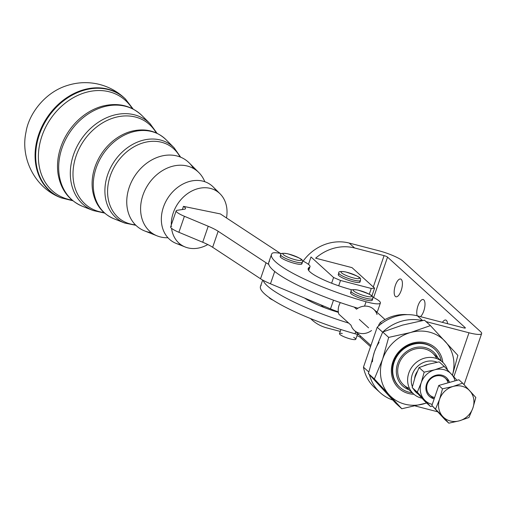 <?xml version="1.0" encoding="UTF-8"?>
<svg xmlns="http://www.w3.org/2000/svg" width="507" height="507" viewBox="0 0 507 507"><rect width="100%" height="100%" fill="white"/><g stroke="black" fill="none" stroke-linecap="round" stroke-linejoin="round"><path stroke-width="0.76" d="M372.411 361.833A38.728 35.046 -47.7 0 1 374.47 351.788A38.728 35.046 -47.7 0 1 379.097 342.415A38.728 35.046 132.3 0 0 374.47 351.788L382.715 331.996L402.507 325.107L424.479 320.202L430.43 325.608L410.638 332.497A38.728 35.046 132.3 0 0 382.601 359.178A38.728 35.046 132.3 0 0 389.167 394.852A38.728 35.046 132.3 0 0 423.77 403.845A38.728 35.046 132.3 0 0 426.558 402.945A38.728 35.046 -47.7 0 1 423.77 403.845A38.728 35.046 -47.7 0 1 389.167 394.852L401.798 408.75L426.628 403.014L401.798 408.75L395.847 403.344L368.405 373.564L374.47 351.788A38.728 35.046 132.3 0 0 372.411 361.833M392.868 361.846A27.232 24.647 132.3 0 0 413.934 394.256A27.232 24.647 -47.7 0 1 392.868 361.846A27.232 24.647 -47.7 0 1 420.056 342.073A27.232 24.647 -47.7 0 1 442.858 362.416A27.232 24.647 132.3 0 0 425.924 342.852A27.232 24.647 132.3 0 0 392.868 361.846M399.624 387.075A25.819 23.366 -47.7 0 1 395.986 356.782A25.819 23.366 -47.7 0 1 425.024 343.765A25.819 23.366 -47.7 0 1 434.341 348.86A25.819 23.366 132.3 0 0 434.119 348.658A25.819 23.366 132.3 0 0 425.024 343.765A25.819 23.366 132.3 0 0 396.068 356.636A25.819 23.366 132.3 0 0 399.396 386.873L399.846 387.278A25.819 23.366 -47.7 0 1 399.909 352.46A25.819 23.366 -47.7 0 1 434.562 349.063A25.819 23.366 -47.7 0 1 441.229 360.933A25.819 23.366 132.3 0 0 401.189 351.142A25.819 23.366 132.3 0 0 408.94 392.171A25.819 23.366 -47.7 0 1 399.846 387.278M452.421 375.231A38.728 35.046 132.3 0 0 445.241 341.49A38.728 35.046 132.3 0 0 410.638 332.497L388.666 337.402L382.601 359.178L374.356 378.976L389.167 394.852A38.728 35.046 -47.7 0 1 382.601 359.178A38.728 35.046 -47.7 0 1 410.638 332.497A38.728 35.046 -47.7 0 1 445.241 341.49A38.728 35.046 -47.7 0 1 452.421 375.231M457.878 355.388L430.43 325.608L457.878 355.388L452.447 375.262L457.878 355.388M410.638 332.497L430.43 325.608L424.479 320.202L402.507 325.107L382.715 331.996L388.666 337.402L410.638 332.497M389.167 394.852L374.356 378.976L368.405 373.564L395.847 403.344L401.798 408.75L389.167 394.852M382.601 359.178L388.666 337.402L382.715 331.996L374.47 351.788L368.405 373.564L374.356 378.976L382.601 359.178M369.464 374.749A43.032 38.944 132.3 0 0 392.716 400.017A43.032 38.944 -47.7 0 1 380.142 392.633A43.032 38.944 -47.7 0 1 369.464 374.749M415.372 406.006L437.756 411.823L415.372 406.006M453.835 376.777L468.988 332.776L426.026 321.609L468.988 332.776A20.084 3.663 19 0 0 480.604 331.692L402.926 261.118A20.084 3.663 19 0 0 378.659 250.712L349.177 243.049A43.032 38.944 132.3 0 0 303.123 261.149A43.032 38.944 -47.7 0 1 349.177 243.049L378.659 250.712A20.084 3.663 -161 0 1 402.926 261.118L480.604 331.692A20.084 3.663 -161 0 1 481.65 333.568A20.084 3.663 -161 0 1 468.988 332.776L453.835 376.777M422.185 320.614A43.032 38.944 132.3 0 0 382.874 331.927A43.032 38.944 -47.7 0 1 422.185 320.614M382.639 332.148A43.032 38.944 132.3 0 0 382.627 332.167L377.202 327.243L363.462 367.157L368.766 371.98L363.462 367.157L377.202 327.243A43.032 38.944 -47.7 0 1 417.426 315.861L463.569 327.852L417.426 315.861A43.032 38.944 132.3 0 0 377.202 327.243L382.627 332.167A43.032 38.944 -47.7 0 1 382.639 332.148M412.299 392.779A25.819 23.366 -47.7 0 1 408.94 392.171A25.819 23.366 132.3 0 0 412.299 392.779M426.602 384.04A12.656 11.452 132.3 0 0 433.77 398.724A12.656 11.452 -47.7 0 1 426.602 384.04A12.656 11.452 -47.7 0 1 437.883 374.914A12.656 11.452 -47.7 0 1 449.202 381.739A12.656 11.452 132.3 0 0 437.883 374.914A12.656 11.452 132.3 0 0 426.602 384.04M434.638 397.482A11.477 10.387 -47.7 0 1 427.287 383.976A11.477 10.387 -47.7 0 1 438.016 375.662A11.477 10.387 -47.7 0 1 448.074 382.823M424.41 399.827A18.645 16.877 132.3 0 0 432.262 404.396A18.645 16.877 -47.7 0 1 424.41 399.827L430.494 406.519L432.528 406.145L430.494 406.519L425.398 401.893L412.185 387.557L415.106 377.069L419.074 367.537L428.605 364.222L439.182 361.859L444.278 366.485L434.746 369.806A18.645 16.877 132.3 0 0 421.247 382.652A18.645 16.877 132.3 0 0 424.41 399.827A18.645 16.877 -47.7 0 1 421.247 382.652L417.28 392.184L424.41 399.827L417.28 392.184L412.185 387.557L425.398 401.893L430.494 406.519L424.41 399.827M455.052 380.852A18.645 16.877 132.3 0 0 451.407 374.134A18.645 16.877 132.3 0 0 434.746 369.806L424.169 372.163L421.247 382.652A18.645 16.877 -47.7 0 1 434.746 369.806A18.645 16.877 -47.7 0 1 451.407 374.134A18.645 16.877 -47.7 0 1 455.052 380.852M457.016 380.294L444.278 366.485L457.016 380.294M434.746 369.806L444.278 366.485L439.182 361.859L428.605 364.222L419.074 367.537L424.169 372.163L434.746 369.806M421.247 382.652L424.169 372.163L419.074 367.537L415.106 377.069L412.185 387.557L417.28 392.184L421.247 382.652M449.842 382.322L445.254 378.152A11.477 10.387 132.3 0 0 427.287 383.976A11.477 10.387 132.3 0 0 429.822 395.137L434.106 399.028M472.904 407.97L475.826 397.488L469.748 390.789A18.645 16.877 -47.7 0 1 472.904 407.97A18.645 16.877 -47.7 0 1 459.405 420.816L468.937 417.502L472.904 407.97L468.937 417.502L459.405 420.816A18.645 16.877 -47.7 0 1 442.744 416.488L448.828 423.18L459.405 420.816L448.828 423.18L445.108 419.796L431.894 405.461L442.744 416.488A18.645 16.877 -47.7 0 1 439.582 399.307A18.645 16.877 -47.7 0 1 453.087 386.461A18.645 16.877 -47.7 0 1 469.748 390.789L462.612 383.146L453.087 386.461L442.503 388.825L439.582 399.307L435.614 408.838L439.582 399.307L442.503 388.825L438.783 385.447L431.894 405.461L438.783 385.447L442.503 388.825L453.087 386.461L462.612 383.146L458.892 379.768L438.783 385.447L458.892 379.768L462.612 383.146L475.826 397.488L472.904 407.97A18.645 16.877 132.3 0 0 469.748 390.789A18.645 16.877 132.3 0 0 453.087 386.461A18.645 16.877 132.3 0 0 439.582 399.307A18.645 16.877 132.3 0 0 442.744 416.488L431.894 405.461L445.108 419.796L448.828 423.18L442.744 416.488A18.645 16.877 132.3 0 0 459.405 420.816A18.645 16.877 132.3 0 0 472.904 407.97M269.103 297.489A8.606 1.572 19 0 0 273.096 300.176A8.606 1.572 -161 0 1 269.103 297.489M298.953 260.452A9.753 1.781 -161 0 1 283.318 254.571A9.753 1.781 -161 0 1 294.111 255.743A9.753 1.781 -161 0 1 298.953 260.452A9.753 1.781 19 0 0 294.111 255.743A9.753 1.781 19 0 0 283.318 254.571A9.753 1.781 19 0 0 298.953 260.452M299.605 262.677A11.477 2.091 19 0 0 302.425 262.258A11.477 2.091 -161 0 1 299.605 262.677A11.477 2.091 -161 0 1 287.33 259.147A11.477 2.091 -161 0 1 280.726 254.787A11.477 2.091 19 0 0 287.33 259.147A11.477 2.091 19 0 0 299.605 262.677M301.228 262.74A11.477 2.091 -161 0 1 299.054 264.274A11.477 2.091 19 0 0 301.874 263.862L302.425 262.258C301.766 260.522 306.501 259.92 287.596 253.741C282.374 252.949 280.079 253.297 280.726 254.787L280.175 256.39A11.477 2.091 19 0 0 286.778 260.75A11.477 2.091 19 0 0 299.054 264.274A11.477 2.091 -161 0 1 284.807 259.876A11.477 2.091 -161 0 1 281.379 255.908M340.913 329.525L339.487 333.669A8.606 1.572 19 0 0 344.443 336.94A8.606 1.572 19 0 0 353.645 339.582A8.606 1.572 19 0 0 355.762 339.272L357.441 334.398M369.324 296.798A9.753 1.781 -161 0 1 353.696 290.917A9.753 1.781 -161 0 1 364.482 292.089A9.753 1.781 -161 0 1 369.324 296.798A9.753 1.781 19 0 0 364.482 292.089A9.753 1.781 19 0 0 353.696 290.917A9.753 1.781 19 0 0 369.324 296.798M369.977 299.016A11.477 2.091 19 0 0 372.797 298.604A11.477 2.091 -161 0 1 369.977 299.016A11.477 2.091 -161 0 1 357.708 295.492A11.477 2.091 -161 0 1 351.104 291.132A11.477 2.091 19 0 0 357.708 295.492A11.477 2.091 19 0 0 369.977 299.016M371.599 299.086A11.477 2.091 -161 0 1 369.432 300.619A11.477 2.091 19 0 0 372.252 300.201L372.797 298.604C372.138 296.868 376.878 296.265 357.974 290.086C352.745 289.294 350.457 289.643 351.104 291.132L350.552 292.729A11.477 2.091 19 0 0 357.156 297.096A11.477 2.091 19 0 0 369.432 300.619A11.477 2.091 -161 0 1 355.179 296.215A11.477 2.091 -161 0 1 351.75 292.247M353.69 337.37A8.606 1.572 -161 0 1 353.645 339.582A8.606 1.572 -161 0 1 341.781 335.691A8.606 1.572 -161 0 1 342.295 333.448M353.297 277.906A9.753 1.781 -161 0 1 341.141 271.758A9.753 1.781 -161 0 1 356.237 275.681A9.753 1.781 -161 0 1 353.297 277.906A9.753 1.781 19 0 0 356.237 275.681A9.753 1.781 19 0 0 341.141 271.758A9.753 1.781 19 0 0 353.297 277.906M353.29 279.997A11.477 2.091 19 0 0 360.528 280.447A11.477 2.091 -161 0 1 353.29 279.997A11.477 2.091 -161 0 1 338.828 272.975A11.477 2.091 19 0 0 353.29 279.997M359.324 280.929A11.477 2.091 -161 0 1 352.739 281.594A11.477 2.091 19 0 0 359.976 282.05L360.528 280.447C359.862 278.711 364.603 278.109 345.698 271.936C340.47 271.144 338.182 271.492 338.828 272.975L338.277 274.579A11.477 2.091 19 0 0 352.739 281.594A11.477 2.091 -161 0 1 340.919 277.044A11.477 2.091 -161 0 1 339.475 274.097M376.416 311.742A20.084 3.663 19 0 0 377.633 311.006L380.389 303.002A20.084 3.663 -161 0 1 366.054 301.76L364.546 306.133L366.054 301.76A80.321 14.659 -161 0 1 271.492 254.438A80.321 14.659 -161 0 1 272.221 253.304A20.084 3.663 -161 0 1 281.664 253.652A20.084 3.663 19 0 0 272.221 253.304A80.321 14.659 19 0 0 366.054 301.76A20.084 3.663 19 0 0 380.06 303.408A20.084 3.663 19 0 0 372.759 297.134A20.084 3.663 -161 0 1 380.389 303.002M345.001 287.856A57.373 10.47 19 0 0 352.15 289.934A57.373 10.47 -161 0 1 345.001 287.856A34.425 6.28 -161 0 1 338.682 285.802A34.425 6.28 19 0 0 345.001 287.856M308.129 268.811A34.425 6.28 19 0 0 338.682 285.802A34.425 6.28 -161 0 1 308.129 268.811A57.373 10.47 -161 0 1 309.543 267.151A57.373 10.47 19 0 0 308.199 268.552A57.373 10.47 19 0 0 308.129 268.811M308.49 270.199L309.543 267.151L308.49 270.199M302.387 260.788A20.084 3.663 -161 0 1 310.011 266.663A20.084 3.663 -161 0 1 309.543 267.151A20.084 3.663 19 0 0 302.387 260.788M271.492 254.438L268.735 262.436A80.321 14.659 19 0 0 268.735 264.362A80.321 14.659 19 0 0 354.222 307.103A80.321 14.659 19 0 0 357.948 308.218A80.321 14.659 -161 0 1 354.222 307.103A80.321 14.659 -161 0 1 268.735 264.362A22.948 4.189 -161 0 1 266.048 262.765L260.535 278.768A22.948 4.189 19 0 0 263.222 280.365A80.321 14.659 19 0 0 348.715 323.098L338.815 314.112L348.715 323.098A80.321 14.659 -161 0 1 263.222 280.365A22.948 4.189 19 0 0 270.472 283.793A22.948 4.189 -161 0 1 263.222 280.365A22.948 4.189 -161 0 1 260.535 278.768L266.048 262.765L218.156 231.268L212.648 247.27L260.535 278.768L212.648 247.27L218.156 231.268A22.948 4.189 19 0 0 208.225 226.249L202.711 242.245A22.948 4.189 -161 0 1 212.648 247.27A22.948 4.189 19 0 0 202.711 242.245L208.225 226.249L184.402 216.286A14.342 2.617 -161 0 1 176.163 210.842A14.342 2.617 -161 0 1 177.222 210.285L184.434 209.226A14.342 2.617 19 0 0 185.492 208.669A14.342 2.617 19 0 0 183.464 206.362L182.374 209.53L183.464 206.362A14.342 2.617 -161 0 1 184.434 209.226L177.222 210.285A14.342 2.617 19 0 0 184.402 216.286L178.889 232.288L184.402 216.286L208.225 226.249A22.948 4.189 -161 0 1 218.156 231.268L266.048 262.765A22.948 4.189 19 0 0 268.735 264.362A80.321 14.659 -161 0 1 269.471 261.301M304.53 298.034L270.472 283.793L274.712 271.473L270.472 283.793L304.53 298.034A34.425 6.28 19 0 0 336.737 311.856A34.425 6.28 -161 0 1 304.53 298.034L330.507 308.89A22.948 4.189 19 0 0 338.321 311.83A22.948 4.189 -161 0 1 330.507 308.89L333.505 300.182L330.507 308.89L304.53 298.034M359.324 319.442L368.576 327.845M338.397 312.356A57.373 10.47 -161 0 1 336.737 311.856A57.373 10.47 19 0 0 338.397 312.356M355.743 331.711L355.033 333.764A20.084 3.663 19 0 0 359.152 334.81A20.084 3.663 -161 0 1 355.033 333.764L355.743 331.711M262.67 280.06L260.471 286.436A80.321 14.659 19 0 0 355.033 333.764A80.321 14.659 -161 0 1 261.2 285.302M371.517 330.52A14.342 12.979 -47.7 0 1 351.015 325.19L348.715 323.098L351.015 325.19A14.342 12.979 132.3 0 0 354.374 330.469L370.915 345.501M315.646 258.19A43.032 38.944 -47.7 0 1 354.602 247.974L349.177 243.049L354.602 247.974A43.032 38.944 132.3 0 0 315.646 258.19L352.016 267.639L315.646 258.19M327.053 327.978A43.032 38.944 -47.7 0 1 311.894 319.828A43.032 38.944 -47.7 0 1 310.582 318.573A43.032 38.944 132.3 0 0 327.053 327.978L340.267 331.413L327.053 327.978M176.163 210.842L170.65 226.838A14.342 2.617 19 0 0 178.889 232.288L202.711 242.245L178.889 232.288A14.342 2.617 -161 0 1 171.708 226.28M385.009 319.543L373.665 309.238A14.342 12.979 132.3 0 0 356.522 309.188L354.222 307.103L356.522 309.188A14.342 12.979 -47.7 0 1 377.031 314.517M340.336 302.59A14.342 12.979 132.3 0 0 338.815 314.112A14.342 12.979 -47.7 0 1 340.336 302.59M308.465 264.356L311.006 256.979L333.587 277.5L340.52 280.472L338.682 285.802L340.52 280.472L371.276 288.464L369.305 294.193L371.276 288.464L340.52 280.472L333.587 277.5L331.622 283.21L333.587 277.5L311.006 256.979L308.465 264.356M338.365 312.16L334.474 311.152L338.365 312.16M320.988 304.91L323.396 307.096L326.102 308.262L323.396 307.096L320.988 304.91M374.597 288.153L371.276 288.464L374.597 288.153L352.016 267.639L374.597 288.153L371.916 295.942L374.597 288.153M373.291 286.968L384.078 255.636L354.602 247.974L384.078 255.636A2.871 0.526 -161 0 1 387.544 257.119L465.23 327.693A2.871 0.526 -161 0 1 463.569 327.852A2.871 0.526 19 0 0 465.375 327.966A2.871 0.526 19 0 0 465.23 327.693L465.09 328.08L465.23 327.693L387.544 257.119A2.871 0.526 19 0 0 384.078 255.636L373.291 286.968M427.331 364.596A15.204 13.759 132.3 0 0 424.422 365.522A15.204 13.759 -47.7 0 1 427.331 364.596M417.261 371.504A15.204 13.759 132.3 0 0 414.618 378.52A15.204 13.759 -47.7 0 1 417.261 371.504M437.104 362.245A18.645 16.877 132.3 0 0 417.21 366.707A18.645 16.877 132.3 0 0 412.375 386.733A18.645 16.877 -47.7 0 1 417.21 366.707A18.645 16.877 -47.7 0 1 437.104 362.245M413.427 388.939A18.645 16.877 132.3 0 0 417.863 393.806A18.645 16.877 -47.7 0 1 413.427 388.939M378.437 326.109L379.033 324.379L378.437 326.109M421.159 398.02A21.516 19.469 132.3 0 0 421.938 398.204A21.516 19.469 -47.7 0 1 421.159 398.02A21.516 19.469 -47.7 0 1 413.579 393.945A21.516 19.469 -47.7 0 1 413.63 364.926A21.516 19.469 -47.7 0 1 442.51 362.093A21.516 19.469 -47.7 0 1 447.542 369.964A21.516 19.469 132.3 0 0 413.908 364.622A21.516 19.469 132.3 0 0 421.159 398.02M442.51 362.093L432.572 353.068A21.516 19.469 132.3 0 0 403.692 355.895A21.516 19.469 132.3 0 0 403.642 384.914L413.579 393.945M408.991 389.775A22.948 20.768 -47.7 0 1 402.735 355.027A22.948 20.768 -47.7 0 1 437.921 357.923A22.948 20.768 132.3 0 0 402.735 355.027A22.948 20.768 132.3 0 0 408.991 389.775M409.498 388.451A21.516 19.469 -47.7 0 1 403.692 355.895A21.516 19.469 -47.7 0 1 436.654 358.557M381.441 323.65L380.25 322.566L379.033 324.379L380.25 322.566L381.441 323.65M407.311 314.632A40.161 36.346 132.3 0 0 380.25 322.566A40.161 36.346 -47.7 0 1 407.311 314.632M377.557 390.029A43.032 38.944 -47.7 0 1 363.462 367.157A43.032 38.944 132.3 0 0 374.717 387.709L380.142 392.633M422.584 320.544L417.426 315.861L422.584 320.544M401.183 290.517A9.177 3.53 -75.4 0 0 400.606 279.008A9.177 3.53 -75.4 0 0 395.403 285.27A9.177 3.53 -75.4 0 0 395.986 296.779A9.177 3.53 -75.4 0 0 401.183 290.517M423.763 311.038A9.177 3.53 -75.4 0 0 423.187 299.523A9.177 3.53 -75.4 0 0 417.983 305.784A9.177 3.53 -75.4 0 0 417.223 315.804A9.177 3.53 104.6 0 1 417.983 305.784A9.177 3.53 104.6 0 1 424.765 301.798A9.177 3.53 104.6 0 1 420.468 316.647A9.177 3.53 -75.4 0 0 423.763 311.038M447.542 323.688A9.177 3.53 -75.4 0 0 445.767 320.044A9.177 3.53 -75.4 0 0 442.44 322.357A9.177 3.53 104.6 0 1 447.542 323.688M370.509 346.68L359.995 337.13A2.871 0.526 19 0 0 356.972 335.761A2.871 0.526 -161 0 1 359.995 337.13L360.401 335.945L359.995 337.13L370.509 346.68M373.621 297.552L387.544 257.119L373.621 297.552M395.403 285.27A9.177 3.53 104.6 0 1 402.285 281.816A9.177 3.53 104.6 0 1 397.196 296.595A9.177 3.53 104.6 0 1 395.403 285.27M220.368 213.922L183.464 206.362L220.368 213.922L280.371 253.386L220.368 213.922M226.496 217.953A32.214 25.775 123.3 0 0 201.583 187.932A32.214 25.775 123.3 0 0 171.29 224.988A32.214 25.775 -56.7 0 1 189.06 192.609A32.214 25.775 -56.7 0 1 220.152 193.908A32.214 25.775 -56.7 0 1 226.496 217.953M171.543 228.308A32.214 25.775 123.3 0 0 207.8 244.551A32.214 25.775 -56.7 0 1 185.226 247.01A32.214 25.775 -56.7 0 1 171.543 228.308M220.152 193.908L213.251 187.001A34.223 27.384 123.3 0 0 168.071 197.698A34.223 27.384 123.3 0 0 176.144 243.417L185.226 247.01M180.993 244.742A34.223 27.384 -56.7 0 1 161.334 219.582A34.223 27.384 -56.7 0 1 185.511 182.837A34.223 27.384 -56.7 0 1 216.388 190.924M204.79 181.715A38.418 30.743 123.3 0 0 148.145 184.586A38.418 30.743 123.3 0 0 167.937 237.745A38.418 30.743 -56.7 0 1 157.208 235.913A38.418 30.743 -56.7 0 1 148.145 184.586A38.418 30.743 -56.7 0 1 198.858 172.583A38.418 30.743 -56.7 0 1 204.79 181.715M198.858 172.583L189.269 162.969A41.219 32.98 123.3 0 0 134.856 175.853A41.219 32.98 123.3 0 0 144.577 230.913L157.208 235.913M151.397 232.65A41.219 32.98 -56.7 0 1 126.744 202.204A41.219 32.98 -56.7 0 1 155.858 157.956A41.219 32.98 -56.7 0 1 193.56 168.539M180.042 156.955A44.299 35.446 123.3 0 0 116.287 163.641A44.299 35.446 123.3 0 0 135.407 224.823A44.299 35.446 -56.7 0 1 116.287 163.641A44.299 35.446 -56.7 0 1 180.042 156.955M135.895 225.311L124.64 223.017A45.636 36.51 -56.7 0 1 113.879 162.05A45.636 36.51 -56.7 0 1 174.116 147.791A45.636 36.51 123.3 0 0 113.879 162.05A45.636 36.51 123.3 0 0 124.64 223.017L114.018 218.802A47.988 38.399 -56.7 0 1 102.693 154.698A47.988 38.399 -56.7 0 1 166.043 139.698A47.988 38.399 123.3 0 0 102.693 154.698A47.988 38.399 123.3 0 0 114.018 218.802C102.053 213.618 94.904 204.131 92.578 190.353A47.424 37.943 -56.7 0 1 131.427 131.288A47.424 37.943 123.3 0 0 92.578 190.353L92.597 190.467M156.27 132.935A51.289 41.035 123.3 0 0 83.078 141.795A51.289 41.035 123.3 0 0 103.929 212.509A51.289 41.035 -56.7 0 1 83.078 141.795A51.289 41.035 -56.7 0 1 156.27 132.935M104.562 213.073L93.079 210.513A52.627 42.106 -56.7 0 1 80.664 140.205A52.627 42.106 -56.7 0 1 150.135 123.759A52.627 42.106 123.3 0 0 80.664 140.205A52.627 42.106 123.3 0 0 93.079 210.513L82.451 206.298A54.978 43.989 -56.7 0 1 69.484 132.853A54.978 43.989 -56.7 0 1 142.061 115.672A54.978 43.989 123.3 0 0 69.484 132.853A54.978 43.989 123.3 0 0 82.451 206.298C68.844 200.411 60.713 189.605 58.058 173.882A54.42 43.539 -56.7 0 1 102.636 106.109A54.42 43.539 123.3 0 0 58.058 173.882L58.077 174.015M132.264 108.606A58.286 46.638 123.3 0 0 49.857 119.944A58.286 46.638 123.3 0 0 72.083 200.107A58.286 46.638 -56.7 0 1 49.857 119.944A58.286 46.638 -56.7 0 1 132.264 108.606M125.603 99.182A59.75 47.804 123.3 0 0 125.387 98.973C117.332 91.178 107.826 86.127 96.862 83.82C86.843 81.83 76.963 82.388 67.228 85.506C44.572 92.42 28.665 114.411 26.022 132.01C20.128 158.444 35.122 187.774 60.51 197.603A59.75 47.804 -56.7 0 1 40.351 130.147A59.75 47.804 -56.7 0 1 105.9 88.681A59.75 47.804 -56.7 0 1 125.387 98.973A59.75 47.804 123.3 0 0 46.834 117.96A59.75 47.804 123.3 0 0 60.51 197.603A59.75 47.804 123.3 0 0 60.796 197.717M60.51 197.603L61.068 197.831A59.63 47.709 -56.7 0 1 47.417 118.34A59.63 47.709 -56.7 0 1 125.818 99.391A59.63 47.709 123.3 0 0 47.417 118.34A59.63 47.709 123.3 0 0 61.068 197.831L72.888 200.759M434.562 349.063L434.119 348.658M308.693 270.497L310.011 266.663M310.461 318.523L311.894 319.828M464.051 384.674L481.65 333.568M161.334 219.594L161.34 219.975M185.511 182.837L185.86 182.691M126.744 202.223L126.75 202.661M155.858 157.956L156.264 157.791M180.682 157.214L174.116 147.791L166.043 139.698C156.543 130.768 145.002 127.967 131.427 131.288L131.541 131.256M157.037 133.29L150.135 123.759L142.061 115.672C131.262 105.513 118.118 102.325 102.636 106.115L102.763 106.077M125.387 98.973L133.183 109.081"/></g></svg>
